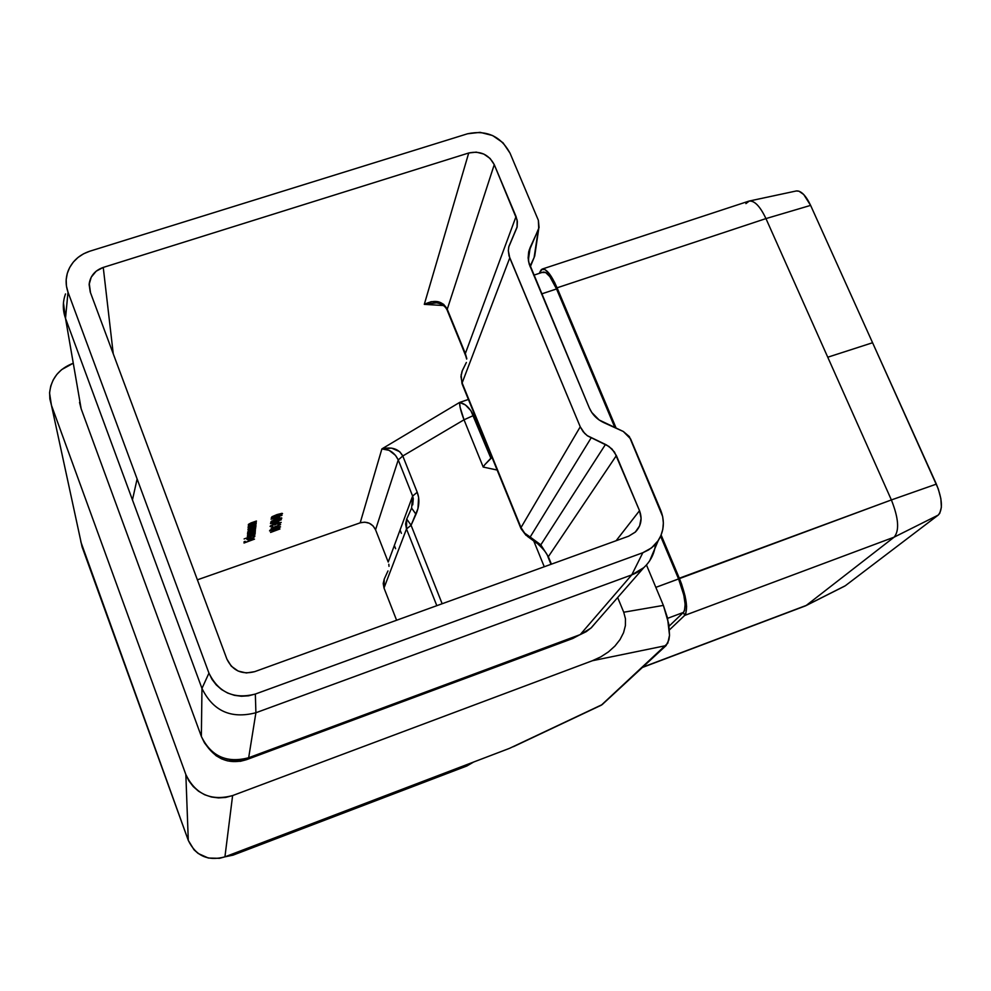 <?xml version="1.0" encoding="UTF-8"?>
<svg xmlns="http://www.w3.org/2000/svg" width="991" height="991" viewBox="0 0 991 991"><rect width="100%" height="100%" fill="white"/><g stroke="black" fill="none" stroke-linecap="round" stroke-linejoin="round"><path stroke-width="1.49" d="M89.24 283.426L90.243 292.023L226.914 659.139C232.637 670.746 241.891 674.921 254.675 671.663L628.728 536.156L635.417 531.994C641.14 525.911 642.502 518.801 639.517 510.687L616.117 540.727L639.517 510.687L616.377 455.587L548.345 556.682L540.826 544.839L524.66 533.158L521.006 527.571L524.66 533.158L530.173 537.035L591.119 437.923L530.173 537.035L540.826 544.839L605.476 444.439L587.18 435.606L583.092 431.642L580.243 426.811L521.006 527.571L462.128 382.922L460.951 376.679L462.339 370.597L466.365 362.458L461.992 371.427L460.951 376.679L462.128 382.922L509.758 257.895L462.128 382.922L521.006 527.571L580.243 426.811L509.04 255.876L508.321 250.649L508.866 246.536L517.153 226.79L517.364 221.625L516.038 216.521L465.349 353.539L466.811 358.668L447.251 309.242C442.519 300.855 434.876 299.232 424.297 304.361L468.718 152.998C480.226 150.582 488.749 154.46 494.261 164.642L447.251 309.242L465.349 353.539L516.038 216.521L494.261 164.642L447.251 309.242L443.634 304.324L437.997 301.673L431.196 301.685L424.297 304.361L443.448 305.525L424.297 304.361L468.718 152.998L103.25 267.421L113.247 353.799L103.25 267.421L468.718 152.998L476.262 152.131L483.769 154.039L490.074 158.436L494.261 164.642L517.129 220.064L517.054 227.298L508.742 247.032L508.321 250.649L509.758 257.895L580.243 426.811L584.603 433.352L587.651 435.941L608.957 446.433L614.519 452.107L639.517 510.687L641.103 518.355L639.616 525.887L635.268 532.142L628.728 536.156L254.675 671.663L246.325 672.963L238.113 671.043L231.299 666.187L226.914 659.139L90.243 292.023L89.128 284.504L91.222 277.183L96.189 271.187L103.25 267.421C95.272 270.258 90.602 275.597 89.24 283.426L90.503 292.717M197.382 579.822L360.191 522.827L381.894 448.898L459.589 402.445L468.409 399.435L459.589 402.445L460.109 407.301L464.023 419.788L483.199 467.058L497.148 470.044L483.199 467.058L484.834 464.63L483.199 467.058L464.023 419.788L402.792 455.984L464.023 419.788L473.5 415.502L490.867 458.201L491.994 457.396L484.834 464.63L490.867 458.201L470.898 410.708L465.386 404.91L459.589 402.445C459.539 406.223 461.013 412.008 464.023 419.788L473.5 415.502C469.932 407.958 465.287 403.61 459.589 402.445L381.894 448.898L389.129 450.348L395.533 455.389L398.246 459.935L412.615 496.082L388.212 562.046L375.552 529.764L398.246 459.935L375.552 529.764L373.074 525.911L369.296 523.248L364.775 522.158L360.191 522.827L197.382 579.822M279.524 516.422L279.313 517.798L271.051 519.16L282.026 515.308L271.063 519.098L279.313 517.798L278.372 517.129L279.313 517.798L279.524 516.422M278.867 520.87L278.669 522.232L270.469 523.595L281.345 519.767L270.469 523.545L278.669 522.232L277.74 521.563L278.669 522.232L278.867 520.87M270.568 532.452L279.97 528.946L270.568 532.452M256.26 522.641L248.357 525.626L249.806 524.871L248.444 524.363L250.983 522.938L256.434 521.031L249.286 524.313L256.26 522.641L249.311 524.425L256.409 521.291L252.395 522.43L248.32 524.611L249.806 524.871L248.357 525.626L256.26 522.641M256 525.081L248.134 528.054L249.571 527.311L248.208 526.803L250.748 525.391L256.173 523.496L249.051 526.754L256 525.081L249.088 526.878L256.136 523.756L252.16 524.883L248.097 527.051L249.571 527.311L248.134 528.054L256 525.081M249.509 528.401L255.913 525.924L254.526 526.655L255.864 526.778L255.591 527.509L252.556 529.194L248.939 530.148L247.886 529.974L248.27 529.182L249.509 528.401L247.886 529.974L251.751 529.479L255.926 526.989L254.526 526.655L255.913 525.924L249.509 528.401M254.947 534.929L244.12 538.943L254.947 534.929M251.057 538.708L253.894 537.159L252.878 536.441L254.427 536.267L253.696 537.754L250.166 539.24L247.019 539.587L248.196 538.249L251.231 536.911L251.057 538.708L251.231 536.911L246.957 539.389L250.847 539.017L254.86 536.441L252.878 536.441L253.956 536.998L251.057 538.708L250.76 537.94L251.057 538.708M254.501 539.129L244.021 543.018L244.133 541.693L245.211 541.321L245.111 542.399L248.332 541.284L248.444 540.194L249.521 539.822L249.41 540.9L254.501 539.129L249.41 540.9L249.521 539.822L248.444 540.194L248.332 541.284L245.111 542.399L245.211 541.321L244.133 541.693L244.021 543.018L254.501 539.129M248.964 534.706L255.232 532.291L253.869 533.009L255.195 533.121L254.922 533.839L251.528 535.635L248.345 536.441L247.304 536.28L247.725 535.487L248.964 534.706L247.304 536.267L251.132 535.784L255.257 533.331L253.869 533.009L255.232 532.291L248.964 534.706M255.319 531.461L247.552 534.397L248.914 533.678L247.651 533.232L249.435 532.192L247.738 531.857L250.624 530.371L255.628 528.637L248.58 531.795L255.443 530.309L248.753 533.406L255.319 531.461L248.468 533.294L255.443 530.309L248.605 531.894L255.591 528.897L251.404 530.098L247.626 532.08L249.435 532.192L247.502 533.492L248.914 533.678L247.552 534.397L255.319 531.461M275.176 527.819L280.081 526.593L278.966 528.092L269.812 530.965L270.109 530.061L275.176 527.819L269.552 530.842L274.903 529.727L280.527 526.878L275.176 527.819M271.15 528.153L280.614 524.635L271.15 528.153M272.921 524.858L271.187 525.998L272.686 526.283L270.097 526.444L272.389 524.809L281.184 522.443L277.938 524.561L279.945 523.198L279.623 522.604L274.544 524.982L272.921 524.858L280.069 522.74L277.938 524.561L281.147 522.344L272.959 524.598L270.097 526.382L272.686 526.283L270.989 525.503L272.921 524.858M276.415 519.061L281.394 517.822L280.267 519.358L271.15 522.282L271.274 521.328L276.415 519.061L270.704 522.133L276.142 521.018L281.853 518.12L276.415 519.061M277.059 514.564L282.076 513.326L280.936 514.886L271.559 517.81L271.868 516.856L277.059 514.564L271.299 517.674L276.774 516.559L282.534 513.635L277.059 514.564M79.218 397.564L65.505 318.334L201.966 688.435L201.359 736.437L81.163 408.825L65.505 318.334L132.447 499.91L137.117 478.95L208.952 673.124L212.012 679.38L216.261 684.917L221.55 689.538L227.657 693.043L234.371 695.31L241.395 696.252L248.481 695.818L255.344 694.047L642.825 552.73L648.634 549.906L653.713 546.004L657.863 541.148L660.923 535.549L662.781 529.417L663.363 522.988L662.657 516.509L629.347 436.585L623.339 431.506L599.134 419.973L591.751 412.442L589.286 407.846L528.575 261.711L528.661 251.987L539.079 227.521L538.373 220.336L510.018 153.134L503.056 142.815L492.564 135.519L480.102 132.348L467.566 133.773L89.809 251.206L83.578 253.795L78.016 257.462L73.334 262.07L69.717 267.434L67.301 273.355L66.186 279.611L66.422 285.965L68.007 292.159L137.117 478.95L68.007 292.159L65.505 318.334L63.461 302.924M655.534 544.121C654.531 553.461 650.604 561.302 643.791 567.645L631.75 574.891L580.231 634.599L248.667 757.731L255.901 712.74L631.75 574.891L580.231 634.599L590.921 628.108L595.864 622.459L591.516 627.563L586.251 631.651L580.231 634.599L248.667 757.731L255.901 712.74C231.039 719.169 213.065 711.067 201.966 688.435L201.359 736.437C211.083 756.368 226.852 763.466 248.667 757.731L241.668 759.589L234.433 760.06L227.261 759.131L220.423 756.827L214.192 753.247L208.804 748.527L204.468 742.841L201.359 736.437L81.163 408.825L79.528 402.383M535.487 248.444L534.112 257.511L530.247 266.951L534.706 256.025L535.611 249.93M530.024 266.43L534.112 257.511L538.311 229.788L534.112 257.511L530.024 266.43M513.437 746.669L601.351 705.158L667.785 643.196L669.52 635.256L668.801 624.144L663.375 605.402L623.735 612.227L617.653 597.536L623.735 612.227L625.445 618.731L625.395 625.631L623.574 632.654L620.044 639.554L614.94 646.045L608.462 651.88L600.831 656.847L592.358 660.737L232.612 795.575L225.688 797.433L218.528 797.916L211.442 797.012L204.679 794.745L198.522 791.202L193.195 786.52L188.922 780.896L185.85 774.541L51.433 405.232L49.847 398.902L49.624 392.399L50.764 385.982L53.217 379.9L56.883 374.375L61.628 369.631L73.272 363.226C58.915 368.714 51.024 378.698 49.587 393.179L51.433 405.232L185.85 774.541L188.29 840.38L80.791 541.73M208.903 748.626L216.075 755.699L221.588 758.871L227.633 760.902L240.379 761.311L246.573 759.663L572.835 638.464L579.76 634.773L572.835 638.464L574.223 636.829L572.835 638.464L246.573 759.663L246.771 758.375L246.573 759.663C231.448 764.272 218.9 760.592 208.903 748.626M796.244 190.978L798.957 191.176L803.726 194.533L810.613 205.385L765.956 218.59L557.078 287.811L556.546 288.963L614.928 427.678L556.546 288.963L557.078 287.811L616.191 428.261L554.65 282.497L549.584 274.049L544.914 269.515L541.359 269.54L539.277 273.367L542.201 269.069C546.363 268.573 551.318 274.817 557.078 287.811L765.956 218.59L891.38 499.935L679.318 578.211L661.133 535.029L679.318 578.211C686.552 596.991 688.336 609.391 684.67 615.423L894.142 537.147L806.278 605.414L642.639 667.216L805.794 605.724L844.728 586.102M669.458 629.867L684.67 615.423L894.142 537.147C899.555 530.594 898.626 518.194 891.38 499.935L655.831 587.366L678.587 578.967L683.815 595.133L685.14 604.386L684.471 610.691L683.406 612.426L667.624 618.322L683.406 612.426L669.086 626.163L683.406 612.426C686.701 606.987 685.091 595.839 678.587 578.967L660.613 536.255L678.587 578.967L679.318 578.211L681.647 584.232L685.128 596.198L686.602 606.492L685.846 613.491L684.67 615.423L683.406 612.426L684.67 615.423L669.458 629.867M642.341 667.488L805.423 605.897L845.273 585.768L806.278 605.414L894.142 537.147L938.217 515.097L845.273 585.768L938.217 515.097L894.142 537.147C899.555 530.594 898.626 518.194 891.38 499.935L827.758 357.218L872.576 342.737L938.304 488.947L940.868 498.696L941.376 507.256L939.753 513.313L938.217 515.097C942.998 509.51 942.379 499.191 936.359 484.116L891.38 499.935L936.359 484.116L810.613 205.385L872.576 342.737L827.758 357.218L765.956 218.59C759.973 206.029 754.25 200.219 748.8 201.161L542.238 269.056M602.057 704.688L509.448 748.378L224.932 856.843L232.612 795.575L592.358 660.737L666.076 645.587L668.95 639.715L669.52 635.256L667.513 617.913L663.375 605.402L646.466 564.957L663.375 605.402L623.735 612.227L625.445 618.731L625.395 625.631L623.574 632.654L620.044 639.554L614.94 646.045L608.462 651.88L600.831 656.847L592.358 660.737L666.076 645.587L602.156 704.613L509.448 748.378L224.932 856.843L219.494 858.33L208.333 858.033L198.212 853.486L194.038 849.807L188.29 840.38L82.055 546.809L51.433 405.232L80.618 540.157M533.753 540.975L544.27 566.753L533.753 540.975M406.731 519.036L411.079 525.28L406.496 528.971L406.657 519.185L405.592 523.954L406.496 528.971L384 588.01L383.207 583.513L384.235 579.091L384 588.01L396.598 620.242L384 588.01L406.496 528.971L411.079 525.28L415.985 514.267L411.612 508.086L415.985 514.267C419.354 506.401 419.775 499.068 417.223 492.254L412.615 496.082L417.223 492.254L402.792 455.984L398.246 459.935L412.615 496.082L411.612 508.086L406.731 519.036L411.079 525.28L442.147 603.742L411.079 525.28L417.967 508.581L418.598 497.346L417.223 492.254L402.792 455.984L399.72 451.71L391.643 448.118L381.894 448.898C389.203 448.973 394.653 452.664 398.246 459.935L402.792 455.984C398.902 448.911 391.928 446.545 381.894 448.898L360.191 522.827C367.19 521.117 372.306 523.434 375.552 529.764L388.212 562.046L412.615 496.082L413.272 498.696L412.739 504.865M447.139 310.133C445.393 306.157 441.813 303.729 436.412 302.825L424.297 304.361L436.474 302.837M406.496 528.971L436.82 605.674L406.496 528.971M233.009 855.159L466.872 765.981L468.632 763.95L466.872 765.981L473.648 762.029L466.872 765.981L233.009 855.159L233.244 853.672L233.009 855.159L224.92 856.843L233.009 855.159M401.38 533.331L400.067 529.999L401.38 533.331M384.235 579.091L387.976 570.927L384.235 579.091M394.344 545.471L395.607 548.704L394.344 545.471M388.831 564.251L389.005 566.356M474.763 415.056L473.5 415.502L474.763 415.056M542.411 272.513L545.62 272.5L549.819 276.588L556.546 288.963L541.544 293.931L556.546 288.963C551.368 277.269 546.908 271.645 543.155 272.091L533.703 275.201M540.169 271.274L540.826 272.859L540.169 271.274M810.613 205.385C805.844 195.438 801.1 190.631 796.405 190.941L749.345 201.012C754.708 200.69 760.246 206.549 765.956 218.59L810.613 205.385M745.913 203.613L749.345 201.012M548.345 556.682L551.405 564.164L548.345 556.682L540.826 544.839L605.476 444.439L606.504 444.947L612.004 449.01L616.377 455.587L548.345 556.682M65.505 293.931C62.594 302.044 62.594 310.183 65.505 318.334L68.007 292.159C65.505 285.173 65.505 278.198 67.995 271.249C71.934 261.451 79.206 254.761 89.809 251.206L467.566 133.773C486.68 129.784 500.839 136.238 510.018 153.134L538.373 220.336L538.72 228.772L530.197 247.428L528.327 260.237L530.197 247.428L528.686 251.863L528.129 257.957L529.182 264.101L589.286 407.846C592.197 414.498 597.016 419.428 603.754 422.612L623.339 431.506L630.598 438.902L660.687 510.229C664.899 520.993 664.081 531.114 658.222 540.615L651.545 547.887L642.825 552.73L631.75 574.891C639.306 572.042 645.29 567.323 649.712 560.733L654.803 548.692M255.344 694.047L255.901 712.74L631.75 574.891L642.825 552.73L255.344 694.047C233.975 699.535 218.503 692.56 208.952 673.124L201.966 688.435C213.065 711.067 231.039 719.169 255.901 712.74L255.344 694.047M137.117 478.95L208.952 673.124L201.966 688.435L132.447 499.91L137.117 478.95M185.85 774.541L188.29 840.38C195.797 855.951 208.011 861.439 224.932 856.843L232.612 795.575C211.033 801.31 195.438 794.299 185.85 774.541M249.199 540.355L248.394 540.628L249.199 540.355M244.901 541.842L244.096 542.127L244.901 541.842M244.839 541.445L245.111 542.399L244.839 541.445M249.137 539.946L249.41 540.9L249.137 539.946M250.847 538.15L250.847 539.017L250.178 538.386L250.847 538.15M247.837 538.931L247.193 538.968L247.837 538.931M250.847 537.048L250.76 537.94L250.847 537.048M250.265 537.481L250.116 539.017L247.923 539.178L250.19 537.295L247.899 539.054L250.116 539.017L250.265 537.481M248.159 535.66L247.502 535.685L248.159 535.66M248.208 535.759L251.28 533.666L254.303 533.641L251.169 535.524L248.023 535.264L249.026 536.032L254.303 533.567L251.355 533.876L248.208 535.759M248.753 529.367L248.072 529.38L248.753 529.367M254.724 526.63L249.051 529.058L251.9 527.311L254.935 527.175L251.788 529.231L248.84 529.59L248.605 528.934L249.621 529.739L254.006 528.215L254.712 526.63M274.941 529.479L270.419 529.851L277.666 527.026L279.462 527.249L274.941 529.479L279.437 527.138L271.571 529.541L271.014 530.519L274.941 529.479M271.1 525.825L270.444 525.899L271.1 525.825M275.374 523.942L275.622 524.611L275.374 523.942M278.521 520.436L278.372 521.464L278.521 520.436M277.777 521.254L277.653 522.108L273.095 522.629L277.703 521.031L273.182 522.852L277.653 522.108L277.777 521.254M276.167 520.758L271.584 521.117L278.942 518.243L280.75 518.392L276.167 520.758L280.416 518.281L272.76 520.795L272.191 521.811L276.167 520.758M279.177 515.977L279.016 517.029L279.177 515.977M278.421 516.807L278.298 517.674L273.702 518.194L278.347 516.584L273.789 518.404L278.298 517.674L278.421 516.807M281.407 513.895L275.907 515.221L272.389 517.228L276.799 516.299L272.178 516.645L276.923 514.614L281.444 514.007L276.799 516.299L281.419 513.908M540.826 544.839L536.639 543.08L540.826 544.839M530.173 537.035L525.998 535.301L530.173 537.035M521.006 527.571L520.993 528.637L521.006 527.571M462.128 382.922L462.264 384.335L462.128 382.922M462.339 370.597L462.029 371.402L462.339 370.597M447.251 309.242L447.424 310.827L447.251 309.242M590.921 628.108L643.791 567.645M538.72 228.772L534.706 256.025M528.141 258.193L529.355 249.509M658.222 540.615L649.712 560.733M548.283 557.673L550.996 564.313M548.11 557.264C547.329 553.919 543.948 549.51 537.964 544.059M527.336 536.28L536.651 543.093M520.993 528.637L525.998 535.301M462.264 384.335L520.808 528.178M461.112 374.697L462.004 383.69M466.662 359.076L465.485 355.026M447.424 310.827L465.213 354.369"/></g></svg>

